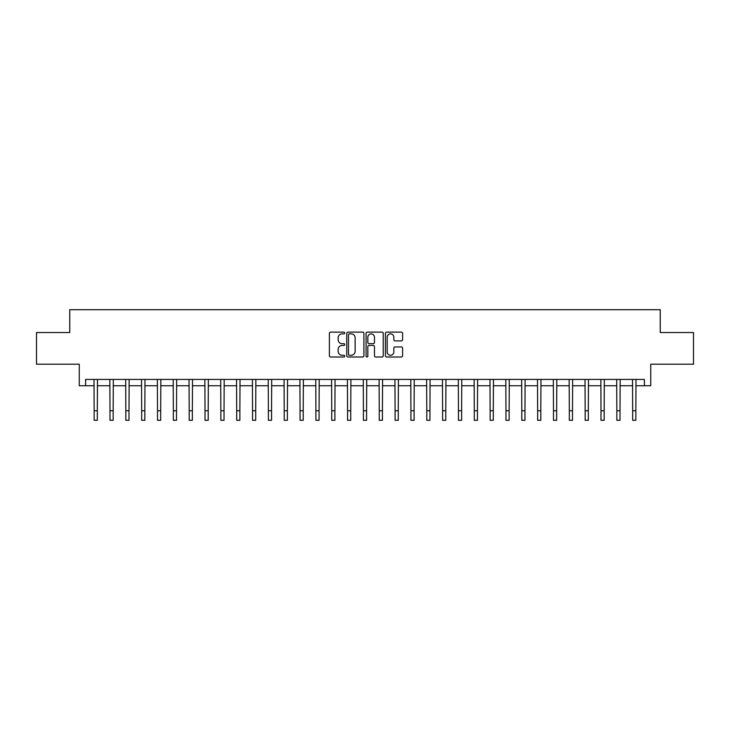 <?xml version="1.0" encoding="UTF-8"?>
<svg xmlns="http://www.w3.org/2000/svg" width="730" height="730" viewBox="0 0 730 730"><rect width="100%" height="100%" fill="white"/><g stroke="black" fill="none" stroke-linecap="round" stroke-linejoin="round"><path stroke-width="1.09" d="M344.724 332.999A0.867 0.867 0 0 0 343.857 332.132L330.644 332.132A1.241 1.241 0 0 0 329.394 333.373L329.394 355.765A1.241 1.241 0 0 0 330.644 357.007L343.857 357.007A0.867 0.867 0 0 0 344.724 356.13A0.867 0.867 0 0 0 343.857 355.264L342.142 355.264A3.979 3.979 0 0 1 338.163 351.285L338.163 349.415A3.979 3.979 0 0 1 342.142 345.436L343.857 345.436A0.867 0.867 0 0 0 344.724 344.569A0.867 0.867 0 0 0 343.857 343.693L342.142 343.693A3.979 3.979 0 0 1 338.163 339.715L338.163 337.853A3.979 3.979 0 0 1 342.142 333.875L343.857 333.875A0.867 0.867 0 0 0 344.724 332.999M401.345 340.901A1.241 1.241 0 0 0 402.595 339.651L402.595 333.373A1.241 1.241 0 0 0 401.345 332.132L386.672 332.132A1.241 1.241 0 0 0 385.431 333.373L385.431 355.765A1.241 1.241 0 0 0 386.672 357.007L401.345 357.007A1.241 1.241 0 0 0 402.595 355.765L402.595 348.173A1.241 1.241 0 0 0 401.345 346.933L395.067 346.933A1.241 1.241 0 0 0 393.826 348.173L393.826 351.933A3.331 3.331 0 0 1 390.495 355.264A3.331 3.331 0 0 1 387.174 351.933L387.174 337.196A3.331 3.331 0 0 1 390.495 333.875A3.331 3.331 0 0 1 393.826 337.196L393.826 339.651A1.241 1.241 0 0 0 395.067 340.901L401.345 340.901M85.602 385.75L85.602 379.418L644.398 379.418L644.398 385.75L650.731 385.75L650.731 364.206L693.5 364.206L693.5 332.533L660.239 332.533L660.239 309.721L69.761 309.721L69.761 332.533L36.5 332.533L36.5 364.206L79.269 364.206L79.269 385.75L94.152 385.75M363.914 333.373A1.241 1.241 0 0 0 362.664 332.132L347.991 332.132A1.241 1.241 0 0 0 346.75 333.373L346.75 355.765A1.241 1.241 0 0 0 347.991 357.007L362.664 357.007A1.241 1.241 0 0 0 363.914 355.765L363.914 333.373M367.336 332.132L382.009 332.132A1.241 1.241 0 0 1 383.25 333.373L383.25 355.765A1.241 1.241 0 0 1 382.009 357.007L375.731 357.007A1.241 1.241 0 0 1 374.481 355.765L374.481 346.686A1.241 1.241 0 0 0 373.24 345.436L369.07 345.436A1.241 1.241 0 0 0 367.829 346.686L367.829 356.13A0.867 0.867 0 0 1 366.962 357.007A0.867 0.867 0 0 1 366.086 356.13L366.086 333.373A1.241 1.241 0 0 1 367.336 332.132M97.318 385.75L109.993 385.75M113.159 385.75L125.834 385.75M129 385.75L141.675 385.75M144.841 385.75L157.507 385.75M160.673 385.75L173.348 385.75M176.514 385.75L189.189 385.75M192.355 385.75L205.03 385.75M208.196 385.75L220.861 385.75M224.037 385.75L236.702 385.75M239.869 385.75L252.543 385.75M255.71 385.75L268.385 385.75M271.551 385.75L284.226 385.75M287.392 385.75L300.057 385.75M303.224 385.75L315.898 385.75M319.065 385.75L331.739 385.75M334.906 385.75L347.58 385.75M350.747 385.75L363.412 385.75M366.588 385.75L379.253 385.75M382.42 385.75L395.094 385.75M398.261 385.75L410.935 385.75M414.102 385.75L426.776 385.75M429.943 385.75L442.608 385.75M445.774 385.75L458.449 385.75M461.615 385.75L474.29 385.75M477.457 385.75L490.131 385.75M493.298 385.75L505.963 385.75M509.139 385.75L521.804 385.75M524.97 385.75L537.645 385.75M540.811 385.75L553.486 385.75M556.652 385.75L569.327 385.75M572.493 385.75L585.159 385.75M588.325 385.75L601 385.75M604.166 385.75L616.841 385.75M620.007 385.75L632.682 385.75M635.848 385.75L644.398 385.75M349.36 333.875A0.867 0.867 0 0 0 348.493 334.741L348.493 354.397A0.867 0.867 0 0 0 349.36 355.264L351.166 355.264A3.979 3.979 0 0 0 355.145 351.285L355.145 337.853A3.979 3.979 0 0 0 351.166 333.875L349.36 333.875M374.481 337.26A3.331 3.331 0 0 0 371.159 333.929A3.331 3.331 0 0 0 367.829 337.26L367.829 342.452A1.241 1.241 0 0 0 369.07 343.693L373.24 343.693A1.241 1.241 0 0 0 374.481 342.452L374.481 337.26M94.006 379.418L94.152 410.771L97.318 410.771L97.473 379.418M94.152 410.771L94.152 420.279L97.318 420.279L97.318 410.771M109.847 379.418L109.993 410.771L113.159 410.771L113.314 379.418M109.993 410.771L109.993 420.279L113.159 420.279L113.159 410.771M125.679 379.418L125.834 410.771L129 410.771L129.146 379.418M125.834 410.771L125.834 420.279L129 420.279L129 410.771M141.52 379.418L141.675 410.771L144.841 410.771L144.987 379.418M141.675 410.771L141.675 420.279L144.841 420.279L144.841 410.771M157.361 379.418L157.507 410.771L160.673 410.771L160.828 379.418M157.507 410.771L157.507 420.279L160.673 420.279L160.673 410.771M173.202 379.418L173.348 410.771L176.514 410.771L176.669 379.418M173.348 410.771L173.348 420.279L176.514 420.279L176.514 410.771M189.034 379.418L189.189 410.771L192.355 410.771L192.51 379.418M189.189 410.771L189.189 420.279L192.355 420.279L192.355 410.771M204.875 379.418L205.03 410.771L208.196 410.771L208.342 379.418M205.03 410.771L205.03 420.279L208.196 420.279L208.196 410.771M220.715 379.418L220.861 410.771L224.037 410.771L224.183 379.418M220.861 410.771L220.861 420.279L224.037 420.279L224.037 410.771M236.556 379.418L236.702 410.771L239.869 410.771L240.024 379.418M236.702 410.771L236.702 420.279L239.869 420.279L239.869 410.771M252.398 379.418L252.543 410.771L255.71 410.771L255.865 379.418M252.543 410.771L252.543 420.279L255.71 420.279L255.71 410.771M268.229 379.418L268.385 410.771L271.551 410.771L271.697 379.418M268.385 410.771L268.385 420.279L271.551 420.279L271.551 410.771M284.07 379.418L284.226 410.771L287.392 410.771L287.538 379.418M284.226 410.771L284.226 420.279L287.392 420.279L287.392 410.771M299.911 379.418L300.057 410.771L303.224 410.771L303.379 379.418M300.057 410.771L300.057 420.279L303.224 420.279L303.224 410.771M315.752 379.418L315.898 410.771L319.065 410.771L319.22 379.418M315.898 410.771L315.898 420.279L319.065 420.279L319.065 410.771M331.584 379.418L331.739 410.771L334.906 410.771L335.061 379.418M331.739 410.771L331.739 420.279L334.906 420.279L334.906 410.771M347.425 379.418L347.58 410.771L350.747 410.771L350.893 379.418M347.58 410.771L347.58 420.279L350.747 420.279L350.747 410.771M363.266 379.418L363.412 410.771L366.588 410.771L366.734 379.418M363.412 410.771L363.412 420.279L366.588 420.279L366.588 410.771M379.107 379.418L379.253 410.771L382.42 410.771L382.575 379.418M379.253 410.771L379.253 420.279L382.42 420.279L382.42 410.771M394.939 379.418L395.094 410.771L398.261 410.771L398.416 379.418M395.094 410.771L395.094 420.279L398.261 420.279L398.261 410.771M410.78 379.418L410.935 410.771L414.102 410.771L414.248 379.418M410.935 410.771L410.935 420.279L414.102 420.279L414.102 410.771M426.621 379.418L426.776 410.771L429.943 410.771L430.089 379.418M426.776 410.771L426.776 420.279L429.943 420.279L429.943 410.771M442.462 379.418L442.608 410.771L445.774 410.771L445.93 379.418M442.608 410.771L442.608 420.279L445.774 420.279L445.774 410.771M458.303 379.418L458.449 410.771L461.615 410.771L461.771 379.418M458.449 410.771L458.449 420.279L461.615 420.279L461.615 410.771M474.135 379.418L474.29 410.771L477.457 410.771L477.602 379.418M474.29 410.771L474.29 420.279L477.457 420.279L477.457 410.771M489.976 379.418L490.131 410.771L493.298 410.771L493.443 379.418M490.131 410.771L490.131 420.279L493.298 420.279L493.298 410.771M505.817 379.418L505.963 410.771L509.139 410.771L509.284 379.418M505.963 410.771L505.963 420.279L509.139 420.279L509.139 410.771M521.658 379.418L521.804 410.771L524.97 410.771L525.125 379.418M521.804 410.771L521.804 420.279L524.97 420.279L524.97 410.771M537.49 379.418L537.645 410.771L540.811 410.771L540.966 379.418M537.645 410.771L537.645 420.279L540.811 420.279L540.811 410.771M553.331 379.418L553.486 410.771L556.652 410.771L556.798 379.418M553.486 410.771L553.486 420.279L556.652 420.279L556.652 410.771M569.172 379.418L569.327 410.771L572.493 410.771L572.639 379.418M569.327 410.771L569.327 420.279L572.493 420.279L572.493 410.771M585.013 379.418L585.159 410.771L588.325 410.771L588.48 379.418M585.159 410.771L585.159 420.279L588.325 420.279L588.325 410.771M600.854 379.418L601 410.771L604.166 410.771L604.321 379.418M601 410.771L601 420.279L604.166 420.279L604.166 410.771M616.686 379.418L616.841 410.771L620.007 410.771L620.153 379.418M616.841 410.771L616.841 420.279L620.007 420.279L620.007 410.771M632.527 379.418L632.682 410.771L635.848 410.771L635.994 379.418M632.682 410.771L632.682 420.279L635.848 420.279L635.848 410.771"/></g></svg>
